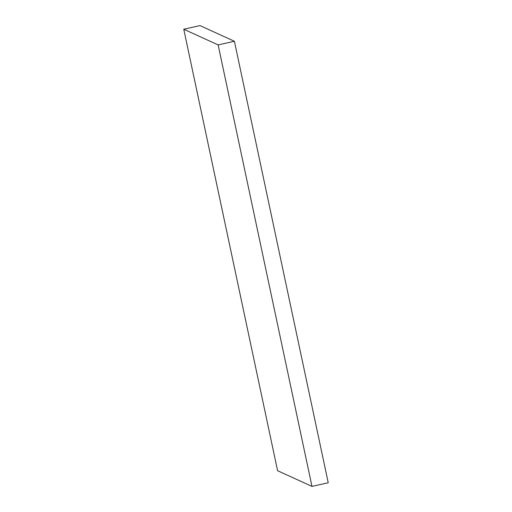 <?xml version="1.0" encoding="UTF-8"?>
<svg xmlns="http://www.w3.org/2000/svg" width="512" height="512" viewBox="0 0 512 512"><rect width="100%" height="100%" fill="white"/><g stroke="black" fill="none" stroke-linecap="round" stroke-linejoin="round"><path stroke-width="0.77" d="M234.4 41.28L200.019 25.6L183.763 29.242L218.144 44.922L234.4 41.28L328.237 482.758L311.981 486.4L277.6 470.72L183.763 29.242M218.144 44.922L311.981 486.4"/></g></svg>
